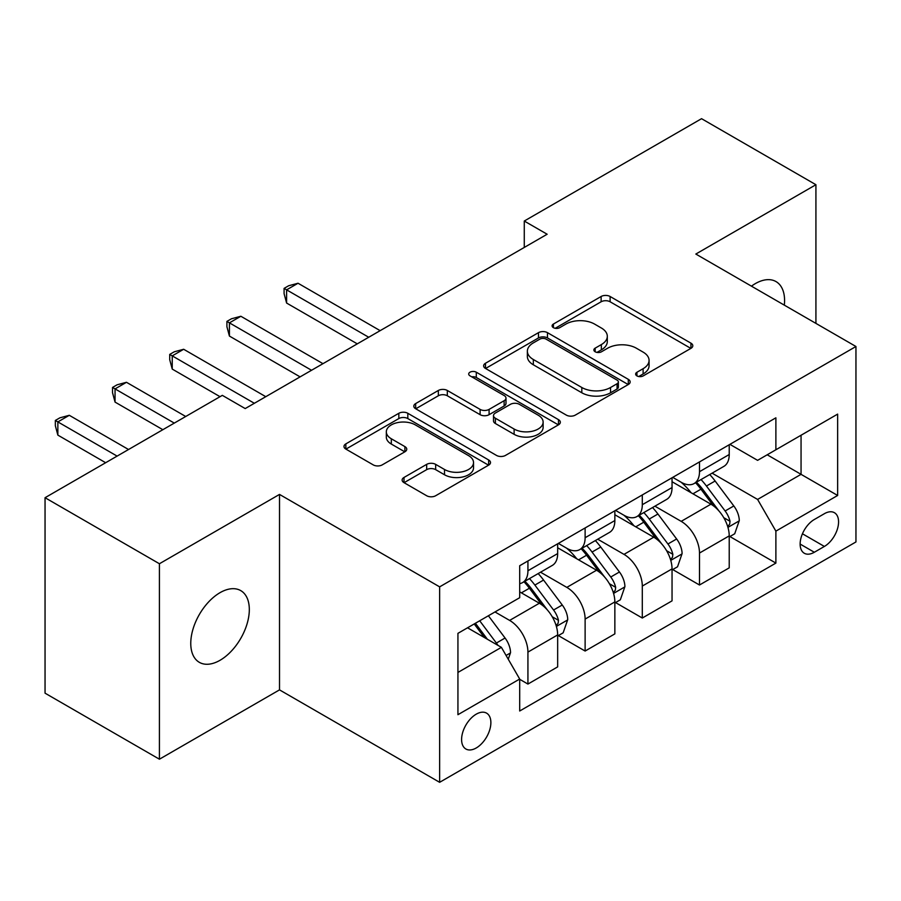 <?xml version="1.0" encoding="UTF-8"?>
<svg xmlns="http://www.w3.org/2000/svg" width="901" height="901" viewBox="0 0 901 901"><rect width="100%" height="100%" fill="white"/><g stroke="black" fill="none" stroke-linecap="round" stroke-linejoin="round"><path stroke-width="1.35" d="M636.939 375.897A4.449 2.568 0 0 0 643.224 375.897L690.943 348.349A6.352 3.672 0 0 0 692.801 345.759A6.352 3.672 0 0 0 690.943 343.157L610.112 296.497A6.352 3.672 0 0 0 601.125 296.497L553.417 324.045A4.449 2.568 0 0 0 552.11 325.858A4.449 2.568 0 0 0 553.417 327.671A4.449 2.568 0 0 0 559.701 327.671L565.873 324.101A20.318 11.736 0 0 1 594.615 324.101L601.35 327.998A20.318 11.736 0 0 1 607.308 336.287A20.318 11.736 0 0 1 601.35 344.587L595.178 348.146A4.449 2.568 0 0 0 593.872 349.971A4.449 2.568 0 0 0 595.178 351.784A4.449 2.568 0 0 0 601.463 351.784L607.646 348.214A20.318 11.736 0 0 1 636.376 348.214L643.111 352.111A20.318 11.736 0 0 1 649.069 360.4A20.318 11.736 0 0 1 643.111 368.7L636.939 372.259A4.449 2.568 0 0 0 635.644 374.073A4.449 2.568 0 0 0 636.939 375.897L636.939 372.259M220.035 660.287A41.412 23.91 120 0 0 247.088 623.796A41.412 23.91 120 0 0 240.747 590.617A41.412 23.91 120 0 0 220.035 592.667A41.412 23.91 120 0 0 192.994 629.157A41.412 23.91 120 0 0 199.335 662.336A41.412 23.91 120 0 0 220.035 660.287M784.32 305.146A41.412 23.91 120 0 0 776.009 281.585A41.412 23.91 120 0 0 755.297 283.635A41.412 23.91 120 0 0 751.445 286.158M476.235 747.976A20.7 11.95 120 0 0 489.761 729.731A20.7 11.95 120 0 0 486.585 713.142A20.7 11.95 120 0 0 476.235 714.166A20.7 11.95 120 0 0 462.709 732.412A20.7 11.95 120 0 0 465.885 749.001A20.7 11.95 120 0 0 476.235 747.976M403.997 477.462A6.352 3.672 0 0 0 402.128 480.053A6.352 3.672 0 0 0 403.997 482.643L426.669 495.741A6.352 3.672 0 0 0 435.656 495.741L488.635 465.141A6.352 3.672 0 0 0 490.504 462.551A6.352 3.672 0 0 0 488.635 459.96L407.815 413.289A6.352 3.672 0 0 0 398.828 413.289L345.838 443.889A6.352 3.672 0 0 0 343.979 446.479A6.352 3.672 0 0 0 345.838 449.07L373.228 464.882A6.352 3.672 0 0 0 382.215 464.882L404.887 451.795A6.352 3.672 0 0 0 406.756 449.194A6.352 3.672 0 0 0 404.887 446.603L391.304 438.764A16.984 9.81 0 0 1 386.326 431.827A16.984 9.81 0 0 1 396.823 422.772A16.984 9.81 0 0 1 415.327 424.889L468.543 455.613A16.984 9.81 0 0 1 473.521 462.551A16.984 9.81 0 0 1 463.035 471.617A16.984 9.81 0 0 1 444.52 469.489L435.656 464.364A6.352 3.672 0 0 0 426.669 464.364L403.997 477.462L403.997 482.643M279.513 494.412L159.421 563.744L45.05 497.712L45.05 693.173L159.421 759.205L279.513 689.873L439.632 782.316L439.632 586.855L279.513 494.412L279.513 689.873M815.923 323.391L815.923 184.716L695.831 254.048L855.95 346.502L439.632 586.855M815.923 184.716L701.552 118.684L524.269 221.038L524.269 247.448M45.05 497.712L222.322 395.359L245.207 408.57L547.144 234.237L524.269 221.038M566.324 415.102A6.352 3.672 0 0 0 575.311 415.102L628.301 384.513A6.352 3.672 0 0 0 630.159 381.923A6.352 3.672 0 0 0 628.301 379.332L547.47 332.66A6.352 3.672 0 0 0 538.483 332.66L485.493 363.249A6.352 3.672 0 0 0 483.634 365.851A6.352 3.672 0 0 0 485.493 368.441L566.324 415.102M471.786 376.855A4.449 2.568 0 0 1 476.291 377.485L476.291 372.203L558.474 419.641A6.352 3.672 0 0 1 560.332 422.231A6.352 3.672 0 0 1 558.474 424.833L505.484 455.422A6.352 3.672 0 0 1 496.496 455.422L415.665 408.75L415.665 403.569A6.352 3.672 0 0 0 413.807 406.16A6.352 3.672 0 0 0 415.665 408.75M415.665 403.569L438.348 390.471A6.352 3.672 0 0 1 447.324 390.471L480.109 409.403A6.352 3.672 0 0 0 489.085 409.403L504.132 400.72A6.352 3.672 0 0 0 505.99 398.129A6.352 3.672 0 0 0 504.132 395.528L470.007 375.83A4.449 2.568 0 0 1 468.7 374.016A4.449 2.568 0 0 1 471.448 371.64A4.449 2.568 0 0 1 476.291 372.203M824.381 513.694L814.324 519.505A20.059 11.578 120 0 0 801.214 537.176A20.059 11.578 120 0 0 804.289 553.248A20.059 11.578 120 0 0 814.324 552.257L824.381 546.445A20.059 11.578 120 0 0 837.491 528.774A20.059 11.578 120 0 0 834.416 512.703A20.059 11.578 120 0 0 824.381 513.694M439.632 782.316L855.95 541.952L855.95 346.502M729.911 444.362L757.595 460.343L775.885 449.768L775.885 417.816L519.697 565.727L519.697 597.69L457.933 633.347L457.933 714.696L519.697 679.039L519.697 711.002L775.885 563.091L775.885 531.128L757.595 499.436L712.105 473.171M775.885 449.768L837.648 414.111L837.648 495.471L775.885 531.128M159.421 563.744L159.421 759.205M767.202 454.791L801.057 474.343L801.057 435.251L837.648 414.111M757.595 499.436L801.057 474.343L837.648 495.471M457.933 672.439L501.395 647.346L467.54 627.794M519.697 679.298L527.93 684.062L527.93 652.099A25.881 14.945 -120 0 0 509.628 620.406L494.987 611.948M527.93 684.062L557.663 666.886L557.663 634.923A25.881 14.945 -120 0 0 539.372 603.231L519.697 591.878M558.35 635.588L585.121 651.04L585.121 619.077A25.881 14.945 -120 0 0 566.819 587.384L540.544 572.214M585.121 651.04L614.854 633.876L614.854 601.913A25.881 14.945 -120 0 0 596.552 570.22L557.663 547.763M615.541 602.578L642.3 618.03L642.3 586.067A25.881 14.945 -120 0 0 623.999 554.374L597.723 539.203M642.3 618.03L672.045 600.854L672.045 568.891A25.881 14.945 -120 0 0 653.743 537.199L614.854 514.753M672.72 569.556L699.491 585.008L699.491 553.045A25.881 14.945 -120 0 0 681.19 521.352L654.914 506.182M699.491 585.008L729.224 567.844L729.224 535.881A25.881 14.945 -120 0 0 710.923 504.188L672.045 481.731M672.72 477.372L681.19 482.26A25.881 14.945 -120 0 0 694.13 483.544A25.881 14.945 -120 0 0 699.491 471.696L699.491 461.92M615.541 510.394L623.999 515.282A25.881 14.945 -120 0 0 636.939 516.555A25.881 14.945 -120 0 0 642.3 504.706L642.3 494.942M558.35 543.404L566.819 548.292A25.881 14.945 -120 0 0 579.76 549.576A25.881 14.945 -120 0 0 585.121 537.728L585.121 527.952M729.911 536.545L775.885 563.091M694.13 483.544L723.863 466.38A25.881 14.945 -120 0 0 729.224 454.532L729.224 444.756M636.939 516.555L666.684 499.391A25.881 14.945 -120 0 0 672.045 487.542L672.045 477.767M579.76 549.576L609.493 532.412A25.881 14.945 -120 0 0 614.854 520.564L614.854 510.788M519.697 583.634A25.881 14.945 -120 0 0 522.569 582.587L552.302 565.423A25.881 14.945 -120 0 0 557.663 553.574L557.663 543.799M522.569 582.587A25.881 14.945 -120 0 0 527.93 570.75L527.93 560.974M501.395 647.346L519.697 679.039M638.719 376.517L643.111 373.983A20.318 11.736 0 0 0 649.069 365.682L649.069 360.4M607.308 336.287L607.308 341.569A20.318 11.736 0 0 1 601.35 349.87L596.958 352.404M690.853 348.394L610.112 301.779A6.352 3.672 0 0 0 601.125 301.779L555.196 328.302M628.211 384.558L547.47 337.943A6.352 3.672 0 0 0 538.483 337.943L485.583 368.486M617.072 383.736A4.449 2.568 0 0 0 618.368 381.923A4.449 2.568 0 0 0 617.072 380.109L546.119 339.148A4.449 2.568 0 0 0 539.834 339.148L533.324 342.898A20.318 11.736 0 0 0 527.367 351.199A20.318 11.736 0 0 0 533.324 359.499L581.821 387.498A20.318 11.736 0 0 0 610.563 387.498L617.072 383.736L617.072 389.018A4.449 2.568 0 0 0 618.368 387.205L618.368 381.923M527.367 351.199L527.367 356.481A20.318 11.736 0 0 0 533.324 364.781L533.324 359.499M617.072 389.018L610.563 392.78A20.318 11.736 0 0 1 581.821 392.78L533.324 364.781M415.755 408.806L438.348 395.764L438.348 390.471M505.99 398.129L505.99 403.411A6.352 3.672 0 0 1 504.132 406.002L489.085 414.685A6.352 3.672 0 0 1 480.109 414.685L447.324 395.764A6.352 3.672 0 0 0 438.348 395.764M476.291 377.485L558.383 424.878M514.122 429.045A16.984 9.81 0 0 0 532.637 431.162A16.984 9.81 0 0 0 543.123 422.107A16.984 9.81 0 0 0 538.145 415.17L519.404 404.346A6.352 3.672 0 0 0 510.416 404.346L495.381 413.03A6.352 3.672 0 0 0 493.511 415.62A6.352 3.672 0 0 0 495.381 418.222L514.122 429.045L514.122 434.327A16.984 9.81 0 0 0 532.637 436.444A16.984 9.81 0 0 0 543.123 427.389L543.123 422.107M493.511 415.62L493.511 420.902A6.352 3.672 0 0 0 495.381 423.504L495.381 418.222M514.122 434.327L495.381 423.504M473.521 462.551L473.521 467.833A16.984 9.81 0 0 1 463.035 476.899A16.984 9.81 0 0 1 444.52 474.771L435.656 469.646A6.352 3.672 0 0 0 426.669 469.646L404.076 482.688M386.326 431.827L386.326 437.109A16.984 9.81 0 0 0 391.304 444.047L391.304 438.764M404.808 451.84L391.304 444.047M488.556 465.186L407.815 418.571A6.352 3.672 0 0 0 398.828 418.571L345.928 449.115M729.224 536.94L734.72 533.764L739.293 520.564A17.142 9.9 -120 0 0 733.819 505.957L715.124 481.01A49.499 28.573 -120 0 0 709.729 474.534M691.135 492.757A49.499 28.573 -120 0 0 680.998 482.148M727.659 526.432L729.652 524.281L730.035 521.296A17.142 9.9 -120 0 0 725.125 510.98L706.429 486.022A49.499 28.573 -120 0 0 701.034 479.557M696.428 482.215A41.086 23.719 60 0 1 703.174 489.885L718.987 511.002M380.154 330.656L298.04 283.241L286.608 289.84L286.608 303.051L357.28 343.855M695.538 482.722A49.499 28.573 60 0 1 700.944 489.198L713.367 505.788M286.608 303.051L284.085 293.67L284.085 288.388L368.723 337.256M284.085 288.388L288.658 285.752L298.04 283.241M672.045 569.95L677.529 566.785L682.102 553.574A17.142 9.9 -120 0 0 676.628 538.978L657.933 514.02A49.499 28.573 -120 0 0 652.538 507.556M633.944 525.779A49.499 28.573 -120 0 0 623.819 515.169M670.479 559.453L672.473 557.302L672.844 554.306A17.142 9.9 -120 0 0 667.934 543.99L649.249 519.044A49.499 28.573 -120 0 0 643.843 512.579M639.237 515.237A41.086 23.719 60 0 1 645.983 522.895L661.807 544.013M322.975 363.666L240.86 316.262L229.417 322.862L229.417 336.062L300.101 376.877M638.358 515.744A49.499 28.573 60 0 1 643.753 522.208L656.187 538.798M229.417 336.062L226.906 326.691L226.906 321.409L311.532 370.266M226.906 321.409L231.478 318.763L240.86 316.262M614.854 602.972L620.338 599.796L624.911 586.596A17.142 9.9 -120 0 0 619.449 571.989L600.753 547.042A49.499 28.573 -120 0 0 595.347 540.566M576.764 558.789A49.499 28.573 -120 0 0 566.628 548.18M613.288 592.464L615.282 590.313L615.665 587.328A17.142 9.9 -120 0 0 610.754 577.012L592.058 552.054A49.499 28.573 -120 0 0 586.664 545.589M582.057 548.247A41.086 23.719 60 0 1 588.792 555.917L604.616 577.034M265.784 396.688L183.669 349.273L172.237 355.872L172.237 369.083L220.035 396.688M581.168 548.765A49.499 28.573 60 0 1 586.574 555.23L598.996 571.82M172.237 369.083L169.715 359.702L169.715 354.42L254.352 403.288M169.715 354.42L174.287 351.784L183.669 349.273M557.663 635.982L563.159 632.817L567.731 619.606A17.142 9.9 -120 0 0 562.258 605.01L543.562 580.053A49.499 28.573 -120 0 0 538.167 573.588M556.108 625.485L558.102 623.334L558.474 620.338A17.142 9.9 -120 0 0 553.563 610.022L534.879 585.076A49.499 28.573 -120 0 0 529.473 578.611M524.866 581.269A41.086 23.719 60 0 1 531.613 588.927L547.425 610.045M185.73 416.499L126.478 382.294L115.046 388.894L115.046 402.094L162.856 429.698M523.988 581.776A49.499 28.573 60 0 1 529.383 588.24L541.816 604.83M115.046 402.094L112.535 392.723L112.535 387.441L174.287 423.098M112.535 387.441L117.107 384.795L126.478 382.294M508.254 659.228L510.54 652.628A17.142 9.9 -120 0 0 505.067 638.021L488.387 615.755M128.539 449.509L69.298 415.305L57.855 421.905L57.855 435.115L105.665 462.72M497.938 645.341A17.142 9.9 -120 0 0 496.383 643.044L479.704 620.778M475.401 623.255L487.396 639.26M474.208 623.942L484.378 637.514M57.855 435.115L55.344 425.734L55.344 420.452L117.107 456.109M55.344 420.452L59.916 417.816L69.298 415.305M509.628 620.406L539.372 603.231M566.819 587.384L596.552 570.22M623.999 554.374L653.743 537.199M681.19 521.352L710.923 504.188M699.491 471.696L729.224 454.532M699.491 553.045L729.224 535.881M642.3 586.067L672.045 568.891M642.3 504.706L672.045 487.542M585.121 619.077L614.854 601.913M585.121 537.728L614.854 520.564M527.93 652.099L557.663 634.923M527.93 570.75L557.663 553.574M802.442 533.775L824.381 546.445M800.133 544.069L814.324 552.257M643.111 373.983L643.111 368.7M595.178 351.784L595.178 348.146M601.35 349.87L601.35 344.587M553.417 327.671L553.417 324.045M601.125 301.779L601.125 296.497M610.112 301.779L610.112 296.497M690.943 348.349L690.943 343.157M485.493 368.441L485.493 363.249M538.483 337.943L538.483 332.66M547.47 337.943L547.47 332.66M628.301 384.513L628.301 379.332M581.821 392.78L581.821 387.498M610.563 392.78L610.563 387.498M447.324 395.764L447.324 390.471M480.109 414.685L480.109 409.403M489.085 414.685L489.085 409.403M504.132 406.002L504.132 400.72M558.474 424.833L558.474 419.641M426.669 469.646L426.669 464.364M435.656 469.646L435.656 464.364M444.52 474.771L444.52 469.489M404.887 451.795L404.887 446.603M345.838 449.07L345.838 443.889M398.828 418.571L398.828 413.289M407.815 418.571L407.815 413.289M488.635 465.141L488.635 459.96M727.94 527.378L739.18 520.891M706.429 486.022L715.124 481.01M692.948 493.804L700.944 489.198M725.125 510.98L733.819 505.957M723.762 517.67L730.035 521.296M670.761 560.388L681.989 553.912M649.249 519.044L657.933 514.02M635.768 526.826L643.753 522.208M667.934 543.99L676.628 538.978M666.582 550.691L672.844 554.306M613.57 593.41L624.798 586.923M592.058 552.054L600.753 547.042M578.577 559.836L586.574 555.23M610.754 577.012L619.449 571.989M609.391 583.702L615.665 587.328M556.39 626.42L567.619 619.944M534.879 585.076L543.562 580.053M521.397 592.858L529.383 588.24M553.563 610.022L562.258 605.01M552.212 616.723L558.474 620.338M506.08 655.466L510.428 652.955M496.383 643.044L505.067 638.021"/></g></svg>

